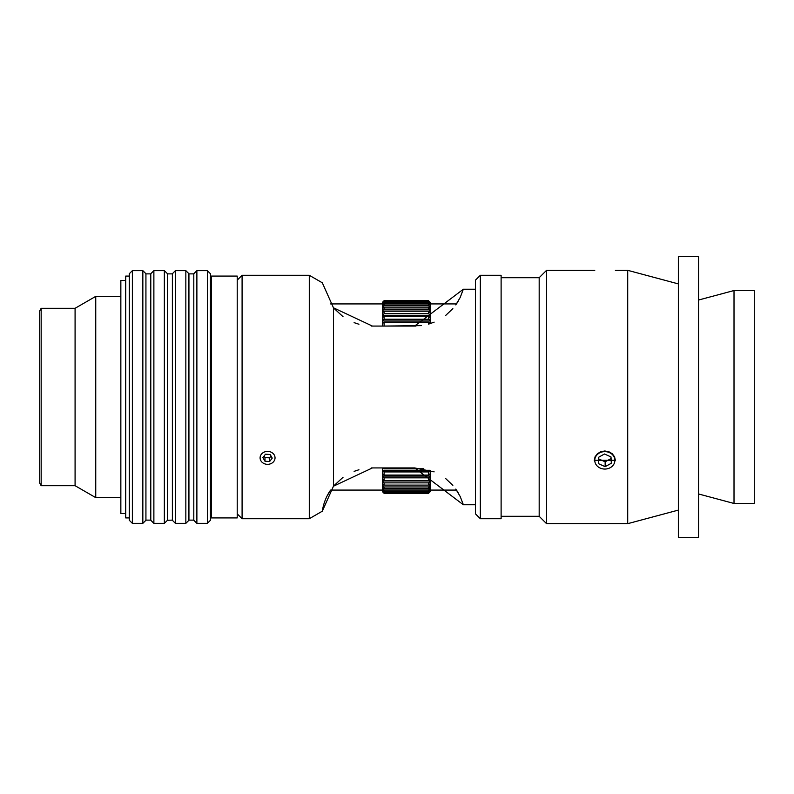 <?xml version="1.0" encoding="UTF-8"?>
<svg xmlns="http://www.w3.org/2000/svg" width="794" height="794" viewBox="0 0 794 794"><rect width="100%" height="100%" fill="white"/><g stroke="black" fill="none" stroke-linecap="round" stroke-linejoin="round"><path stroke-width="1.19" d="M41.159 308.3L39.7 310.831L39.7 483.169L41.159 485.7L41.159 308.3L75.083 308.3L75.083 485.7L95.746 497.63L120.847 497.63M75.083 308.3L95.746 296.37L95.746 497.63M125.72 280.391L120.847 280.391L120.847 513.609L125.72 513.609M129.293 517.916L125.72 517.916L125.72 276.084L129.293 276.084M210.44 280.391L211.254 280.391M211.254 276.084L211.254 517.916L237.217 517.916L237.217 276.084L211.254 276.084M132.37 518.244L132.37 270.655L129.293 273.732L129.293 520.269L132.37 523.345L132.37 518.244M142.841 523.345L145.927 520.269L145.927 273.732L142.841 270.655L142.841 523.345L132.37 523.345M153.877 518.244L153.877 270.655L150.791 273.732L150.791 520.269L153.877 523.345L153.877 518.244M172.377 520.12L167.514 520.269L167.514 273.732L164.348 270.655L164.348 523.345L153.877 523.345M167.514 520.12L167.514 273.732M175.385 518.244L175.385 270.655L172.377 273.732L172.377 520.269L175.385 523.345L175.385 518.244M185.846 523.345L188.932 520.269L188.932 273.732L185.846 270.655L185.846 523.345L175.385 523.345M196.882 518.244L196.882 270.655L193.805 273.732L193.805 520.269L196.882 523.345L196.882 518.244M207.353 523.345L210.44 520.269L210.44 273.732L207.353 270.655L207.353 523.345L196.882 523.345M430.189 315.555L430.189 317.66L428.571 316.27L384.098 316.27L382.47 317.66L382.47 315.555L430.189 315.555L430.189 312.687L428.571 311.218L428.571 313.719L430.189 315.099M382.47 315.555L384.098 313.719L428.571 313.719M430.189 320.945L430.189 323.495L428.571 322.205L384.098 322.205L382.47 323.495L382.47 320.945L430.189 320.945L430.189 317.66M382.47 320.945L384.098 319.238L428.571 319.238L430.189 320.518M383.442 326.076L421.435 325.6M430.189 470.385L428.571 471.924L384.098 471.924L382.47 470.683L382.47 467.924M382.47 470.276L429.862 470.276M382.986 467.924L384.098 468.768L423.768 468.768M430.189 473.75L430.189 476.499L428.571 477.839L384.098 477.839L382.47 476.499L382.47 473.75L384.098 475.09L428.571 475.09L430.189 473.75L430.189 470.683M382.47 476.063L430.189 476.063M430.189 479.129L430.189 481.442L428.571 482.871L384.098 482.871L382.47 481.442L382.47 479.129L384.098 480.559L428.571 480.559L430.189 479.129L430.189 476.499M382.47 480.975L430.189 480.975M430.189 483.606L430.189 485.462L428.571 486.96L384.098 486.96L382.47 485.462L382.47 483.606L384.098 485.104L428.571 485.104L430.189 483.606L430.189 481.442M382.47 484.965L383.939 484.965M428.72 484.965L430.189 484.965M430.189 487.139L430.189 488.509L428.571 490.067L384.098 490.067L382.47 488.509L382.47 487.139L384.098 488.697L428.571 488.697L430.189 487.139L430.189 485.462M382.47 487.992L383.373 487.992M429.296 487.992L430.189 487.992M430.189 489.68L428.571 492.151L384.098 492.151L382.47 490.553L382.47 489.68L384.098 491.278L428.571 491.278L430.189 489.68L430.189 488.509M430.189 491.208L428.571 493.193L384.098 493.193L382.47 491.575L384.098 492.826L428.571 492.826L430.189 490.553M382.47 491.575L384.098 493.322L428.571 493.322L430.189 491.575M384.098 300.817L382.47 302.435L384.098 300.678L428.571 300.678L430.189 302.435L428.571 300.817L384.098 301.234L428.571 301.234L430.189 303.487L428.571 301.879L384.098 301.879L382.589 303.377M382.47 303.377L384.098 301.234M429.544 304.936L428.571 303.983L384.098 303.983L383.115 304.936M382.47 304.936L384.098 302.842L428.571 302.842L430.189 304.936M428.988 307.516L430.189 307.516L430.189 308.638L428.571 307.109L384.098 307.109L382.47 308.638L382.47 307.516L383.671 307.516M382.47 307.516L384.098 305.472L428.571 305.472L430.189 307.516M428.571 307.109L428.571 309.114L430.189 310.583L430.189 308.638M428.571 303.983L428.571 305.472M430.189 307.01L430.189 305.561M428.571 301.879L428.571 302.842M430.189 304.42L430.189 303.487M430.189 302.296L428.571 300.678L384.098 300.678L382.47 302.296M428.571 493.193L384.098 493.193M428.571 492.151L428.571 492.826M428.571 490.067L428.571 491.278M428.571 486.96L428.571 488.697M428.571 482.871L428.571 485.104M428.571 477.839L428.571 480.559M428.571 471.924L428.571 475.09M428.571 322.205L428.571 324.111M428.571 316.27L428.571 319.238M428.571 311.218L384.098 311.218L382.47 312.687L382.47 315.099M382.47 312.687L382.47 310.583L384.098 309.114L384.098 307.109M382.47 308.638L382.47 310.583M382.47 305.561L382.47 307.01M382.47 303.487L382.47 304.42M382.47 491.704L384.098 493.322M382.47 490.553L382.47 491.208M382.47 488.509L382.47 489.68M382.47 485.462L382.47 487.139M382.47 481.442L382.47 483.606M382.47 476.499L382.47 479.129M382.47 470.683L382.47 473.75M382.47 323.495L382.47 326.076M382.47 317.66L382.47 320.518M384.098 309.114L428.571 309.114M384.098 305.472L384.098 303.983M384.098 302.842L384.098 301.879M384.098 492.826L384.098 492.151M384.098 491.278L384.098 490.067M384.098 488.697L384.098 486.96M384.098 485.104L384.098 482.871M384.098 480.559L384.098 477.839M384.098 475.09L384.098 471.924M384.098 468.768L384.098 467.924M384.098 325.6L384.098 322.205M384.098 313.719L384.098 311.218M384.098 319.238L384.098 316.27M382.47 311.069L430.189 311.069L430.189 312.687M501.113 277.711L539.176 277.711L546.56 270.327L594.766 270.327M598.567 457.284L598.656 458.882L605.147 461.8L611.072 458.525M598.656 463.746L598.329 457.413L604.502 453.999L610.993 456.927L611.32 463.259L605.147 466.673L598.656 463.746L598.656 458.882M605.147 466.673L605.147 461.8M613.305 455.647A10.064 8.714 0 0 1 605.266 469.046A10.064 8.714 0 0 1 595.897 456.322A10.064 8.714 0 0 1 613.305 455.647M275.032 275.28L260.104 275.28M264.998 461.254L262.893 457.632L265.464 454.237L270.139 454.476L272.243 458.098L269.672 461.483L264.998 461.254L264.998 457.602L269.672 457.84L271.042 456.024M269.672 461.483L269.672 457.84M264.094 456.044L264.998 457.602M263.469 463.269A7.464 6.461 -0 0 1 264.213 452.084A7.464 6.461 -0 0 1 275.022 458.237A7.464 6.461 -0 0 1 263.469 463.269M754.3 338.869L754.3 290.535L734.013 290.535L734.013 503.465L754.3 503.465L754.3 338.869M698.631 320.349L698.631 256.611L678.344 256.611L678.344 537.389L698.631 537.389L698.631 320.349M480.34 275.28L475.467 280.143L475.467 513.857L480.34 518.72L480.34 275.28L501.113 275.28L501.113 518.72L480.34 518.72M237.217 513.857L242.091 518.72L242.091 275.28L260.67 275.28M274.466 275.28L309.283 275.28L309.283 518.72L242.091 518.72M434.139 471.854L414.607 467.924L463.329 504.756A50.637 50.637 0 0 0 463.239 504.438L460.202 496.528L455.796 489.094M463.329 504.756L475.467 504.756M430.189 490.077L456.481 490.077L458.485 493.273M460.202 496.528L460.47 497.094M452.858 485.372L445.652 478.544M455.796 304.906L460.202 297.472L463.329 289.234L414.607 326.076L372.416 326.076L333.46 307.794L333.46 486.206L372.416 467.924L414.607 467.924M329.847 491.129A50.637 50.637 0 0 0 322.314 511.197L333.46 486.206M333.718 308.102L343.008 316.667M354.114 322.652L358.948 324.25M371.314 326.066L372.416 326.076M372.416 467.924L371.314 467.934M358.948 469.75L354.114 471.348M343.008 477.333L333.718 485.898M321.957 511.405L309.283 518.72M333.46 307.794L322.314 282.793L309.283 275.28M382.47 490.077L330.542 490.077L327.078 495.992M615.37 460.341L594.269 460.341L595.073 456.808L597.366 453.771L600.79 451.707L604.82 450.982L608.859 451.707L612.283 453.771L614.566 456.808L615.37 460.341M615.37 270.327L627.707 270.327L627.707 523.673L546.56 523.673L546.56 270.327M414.607 326.076L415.947 326.056M428.82 324.041L434.139 322.146M445.652 315.456L452.858 308.628M460.47 296.906L460.202 297.472M458.485 300.728L456.481 303.923L430.189 303.923M539.176 277.711L539.176 516.289L546.56 523.673M501.113 516.289L539.176 516.289M678.344 510.105L627.707 523.673M41.159 485.7L75.083 485.7M95.746 296.37L120.847 296.37M210.44 513.609L211.254 513.609M142.841 270.655L132.37 270.655M164.348 270.655L153.877 270.655M167.514 520.269L164.348 523.345M185.846 270.655L175.385 270.655M207.353 270.655L196.882 270.655M193.805 273.88L188.932 273.88M193.805 520.12L188.932 520.12M172.377 273.88L167.514 273.88M150.791 273.88L145.927 273.88M150.791 520.12L145.927 520.12M430.189 491.704L428.571 493.322M382.47 303.923L330.542 303.923M698.631 493.987L734.013 503.465M698.631 300.013L734.013 290.535M237.217 280.143L242.091 275.28M463.329 289.234L475.467 289.234M678.344 283.895L627.707 270.327"/></g></svg>
